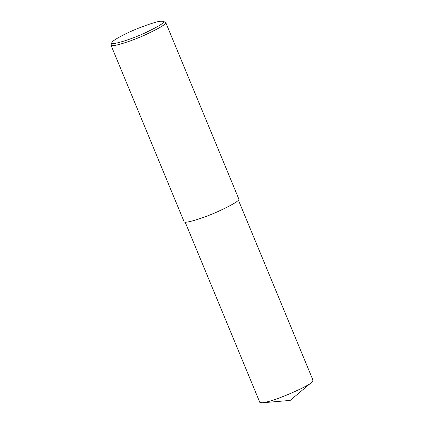 <?xml version="1.0" encoding="UTF-8"?>
<svg xmlns="http://www.w3.org/2000/svg" width="424" height="424" viewBox="0 0 424 424"><rect width="100%" height="100%" fill="white"/><g stroke="black" fill="none" stroke-linecap="round" stroke-linejoin="round"><path stroke-width="0.64" d="M238.394 200.102L313.034 380.301L311.693 382.284C309.372 385.798 273.84 401.788 262.164 402.8L259.817 402.35L185.171 222.144M163.187 21.269L165.704 22.467L238.823 198.983C239.926 200.319 233.105 204.453 218.36 211.385C203.806 218.01 184.292 224.126 184.08 221.657L110.966 45.14L111.899 42.511C112.869 39.888 127.274 32.627 138.394 28.238C150.006 23.76 157.468 21.412 160.781 21.2L163.187 21.269C165.895 21.926 159.896 25.79 145.188 32.871C130.295 39.787 109.668 46.062 111.899 42.511M165.704 22.467C166.807 23.802 159.986 27.936 145.241 34.869C130.687 41.494 111.178 47.61 110.966 45.14M311.693 382.284L290.191 400.415L262.164 402.8"/></g></svg>
